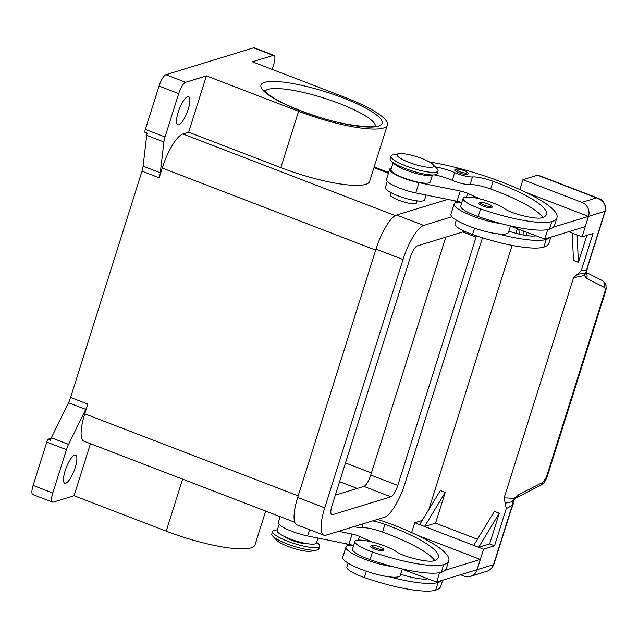<?xml version="1.0" encoding="UTF-8"?>
<svg xmlns="http://www.w3.org/2000/svg" width="638" height="638" viewBox="0 0 638 638"><rect width="100%" height="100%" fill="white"/><g stroke="black" fill="none" stroke-linecap="round" stroke-linejoin="round"><path stroke-width="0.96" d="M398.718 153.718L392.976 154.867A24.691 5.088 17.5 0 0 390.934 156.103A24.691 5.088 17.5 0 0 406.262 166.047A24.691 5.088 17.5 0 0 438.027 170.952A24.691 5.088 17.5 0 0 437.07 168.775L433.019 164.532A19.204 3.956 17.5 0 0 421.846 158.495A19.204 3.956 17.5 0 0 398.718 153.718A19.204 3.956 17.5 0 0 409.062 162.411A19.204 3.956 17.5 0 0 428.018 167.252A19.204 3.956 17.5 0 0 433.019 164.532M390.934 156.103L390.129 158.663A24.691 5.088 17.5 0 0 405.457 168.607A24.691 5.088 17.5 0 0 437.221 173.512L438.027 170.952M417.092 200.874L416.423 202.98A13.717 2.823 -162.5 0 1 398.774 200.252A13.717 2.823 -162.5 0 1 390.265 194.726L390.927 192.62M435.323 166.941A19.204 3.956 -162.5 0 1 454.703 172.627A13.717 2.823 17.5 0 0 472.455 176.933A19.204 3.956 -162.5 0 1 493.102 181.304A76.807 15.83 -162.5 0 1 546.495 214.376A76.807 15.83 -162.5 0 1 542.053 217.741A27.434 5.654 -162.5 0 1 515.36 213.555A13.717 2.823 -162.5 0 1 504.905 208.881A23.319 4.809 17.5 0 0 490.056 201.903A23.319 4.809 17.5 0 0 463.108 198.394A23.319 4.809 17.5 0 0 480.629 208.897A64.885 13.374 17.5 0 0 551.878 221.522A87.781 18.095 17.5 0 0 556.958 217.678A87.781 18.095 17.5 0 0 516.597 188.106A87.781 18.095 17.5 0 0 429.422 161.964M393.502 162.778A20.576 4.243 17.5 0 0 396.222 165.378A20.576 4.243 17.5 0 0 415.952 173.4A20.576 4.243 17.5 0 0 432.093 174.948M393.207 162.578L390.99 169.628A20.576 4.243 17.5 0 0 393.798 173.058A20.576 4.243 17.5 0 0 415.29 181.527A20.576 4.243 17.5 0 0 430.227 181.997L432.452 174.956M387.282 181.367L385.336 187.548A20.576 4.243 17.5 0 0 388.143 190.977A20.576 4.243 17.5 0 0 409.636 199.447A20.576 4.243 17.5 0 0 424.581 199.917L426.128 195.005M463.108 198.394L460.684 206.074A23.319 4.809 17.5 0 0 478.205 216.577A64.885 13.374 17.5 0 0 501.069 223.595A30.177 6.22 -162.5 0 1 472.878 216.162A30.177 6.22 -162.5 0 1 454.144 204.008L450.914 214.248A30.177 6.22 17.5 0 0 469.648 226.402A30.177 6.22 17.5 0 0 497.839 233.835A64.885 13.374 17.5 0 0 546.232 239.441A87.781 18.095 17.5 0 0 550.147 237.392L585.19 226.649L588.411 216.41L553.377 227.152A87.781 18.095 17.5 0 0 554.534 225.358L556.958 217.678M510.512 225.924L508.47 232.399A30.177 6.22 -162.5 0 1 497.839 233.835M483.062 206.106A6.858 1.412 -162.5 0 1 478.803 203.339L479.864 202.374L484.306 202.74L487.727 203.817C491.443 205.404 492.831 206.616 491.882 207.47A6.858 1.412 -162.5 0 1 491.491 207.765A6.858 1.412 -162.5 0 1 483.062 206.106M458.969 172.731A6.858 1.412 -162.5 0 1 454.711 169.971L455.771 168.998L460.213 169.365L463.635 170.45C467.351 172.029 468.739 173.249 467.79 174.094A6.858 1.412 -162.5 0 1 467.391 174.397A6.858 1.412 -162.5 0 1 458.969 172.731M277.37 529.963A24.691 5.088 17.5 0 0 272.601 531.406L271.796 533.966A24.691 5.088 17.5 0 0 272.761 536.143A24.691 5.088 17.5 0 0 287.124 543.911A24.691 5.088 17.5 0 0 316.847 550.044A24.691 5.088 17.5 0 0 318.888 548.816L319.694 546.256A24.691 5.088 17.5 0 0 316.615 542.332M272.761 536.143L276.804 540.378A19.204 3.956 17.5 0 0 287.977 546.423A19.204 3.956 17.5 0 0 311.105 551.192L316.855 550.044M272.601 531.406A24.691 5.088 17.5 0 0 287.929 541.351A24.691 5.088 17.5 0 0 319.694 546.256M284.046 536.327A13.717 2.823 17.5 0 0 291.582 540.226A13.717 2.823 17.5 0 0 307.5 543.72M348.109 563.123L346.873 567.038A23.319 4.809 17.5 0 0 364.394 577.55A64.885 13.374 17.5 0 0 435.65 590.166A87.781 18.095 17.5 0 0 440.722 586.33L442.644 580.237M279.125 524.42L277.171 530.593A20.576 4.243 17.5 0 0 279.986 534.03A20.576 4.243 17.5 0 0 301.471 542.499A20.576 4.243 17.5 0 0 316.416 542.97L317.963 538.057M372.744 520.871A19.204 3.956 -162.5 0 1 384.937 524.356A76.807 15.83 -162.5 0 1 438.33 557.429A76.807 15.83 -162.5 0 1 433.888 560.786A27.434 5.654 -162.5 0 1 407.196 556.599A13.717 2.823 -162.5 0 1 396.748 551.926A23.319 4.809 17.5 0 0 381.899 544.956A23.319 4.809 17.5 0 0 354.943 541.439L352.519 549.119A23.319 4.809 17.5 0 0 370.048 559.63A64.885 13.374 17.5 0 0 392.904 566.648A64.885 13.374 17.5 0 0 441.297 572.246A87.781 18.095 17.5 0 0 445.212 570.197L480.255 559.454L470.493 555.706M354.943 541.439A23.319 4.809 17.5 0 0 372.464 551.95A64.885 13.374 17.5 0 0 443.721 564.566A87.781 18.095 17.5 0 0 448.793 560.73A87.781 18.095 17.5 0 0 377.608 519.38M353.707 545.354A30.177 6.22 17.5 0 0 345.979 547.061A30.177 6.22 17.5 0 0 364.713 559.215A30.177 6.22 17.5 0 0 392.904 566.648M402.355 568.968L400.313 575.444A30.177 6.22 -162.5 0 1 389.674 576.888A30.177 6.22 -162.5 0 1 361.483 569.455A30.177 6.22 -162.5 0 1 342.75 557.301L345.979 547.061M383.725 550.514A6.858 1.412 -162.5 0 1 383.326 550.817A6.858 1.412 -162.5 0 1 374.897 549.151A6.858 1.412 -162.5 0 1 370.638 546.391L371.699 545.418C371.292 544.724 377.991 545.961 380.368 547.197C383.279 548.505 384.403 549.605 383.725 550.514M598.42 198.338L596.514 197.884L600.733 199.893L603.811 203.155C605.398 205.787 605.781 208.522 604.944 211.345L588.053 264.929A16.46 4.618 111 0 0 586.641 270.528A5.487 5.232 88.7 0 1 584.44 273.335L584.416 275.504L586.577 278.407L604.306 287.387C605.295 288.081 605.43 289.676 604.72 292.18L546.383 477.192A5.487 1.132 17.5 0 0 547.093 476.889L605.43 291.869A5.487 1.132 -162.5 0 1 604.72 292.18M519.818 189.542L522.921 179.685L581.904 202.358A10.974 10.288 73 0 1 587.909 208.036A10.974 10.288 73 0 1 588.507 216.378L582.047 236.857L593.005 233.5L581.274 270.711L577.414 274.228L584.44 273.335A5.487 3.31 -126.6 0 0 584.647 273.255A5.487 3.31 -126.6 0 0 584.982 273.056A5.487 3.31 -126.6 0 0 584.998 273.04A5.487 5.487 0 0 0 587.127 269.611A5.487 2.967 10.2 0 1 586.641 270.528L581.274 270.711M546.383 477.192L542.842 482.32L518.335 494.857L514.172 498.294L512.458 501.635A5.487 5 61.5 0 1 512.649 505.2A16.46 4.618 111 0 0 510.448 511.046L493.557 564.63C492.616 567.421 490.718 569.527 487.855 570.93L470.501 576.377A10.974 10.288 73 0 1 464.057 576.13L460.5 574.766M510.448 511.046A5.487 1.132 17.5 0 0 510.767 510.807L493.868 564.391A5.487 1.132 17.5 0 1 493.557 564.63L477.112 569.67A10.974 10.288 73 0 1 471.953 575.803A10.974 10.288 73 0 1 470.501 576.377M513.67 500.056A5.487 2.935 41.5 0 0 513.75 499.977A5.487 2.935 41.5 0 0 514.172 498.294L504.148 497.863L505.208 503.215L512.458 501.635A5.487 1.595 -11.8 0 1 512.617 501.699A5.487 1.595 -11.8 0 1 513.104 502.194L513.742 499.969L516.309 497.784A5.487 4.346 62.9 0 1 516.294 497.784L540.817 485.247A5.487 4.346 62.9 0 1 540.817 485.247A5.487 4.346 62.9 0 1 540.809 485.247C544.262 483.022 544.828 482.168 547.085 476.881M585.708 272.418A5.487 4.929 116.9 0 1 586.8 274.18A5.487 4.929 116.9 0 1 586.577 278.407M178.76 124.833A15.089 4.235 -69 0 1 177.779 124.833A15.089 4.235 -69 0 1 178.68 110.757A15.089 4.235 -69 0 1 187.636 96.673A15.089 4.235 -69 0 1 188.609 96.665A15.089 4.235 -69 0 1 187.708 110.741A15.089 4.235 -69 0 1 178.76 124.833M74.63 455.077A15.089 4.235 -69 0 1 75.603 455.077A15.089 4.235 -69 0 1 74.702 469.145A15.089 4.235 -69 0 1 65.754 483.237A15.089 4.235 -69 0 1 64.773 483.237A15.089 4.235 -69 0 1 65.674 469.169A15.089 4.235 -69 0 1 74.63 455.077M165.912 74.71A10.974 3.078 111 0 0 162.387 78.498A10.974 3.078 111 0 0 159.037 86.066L178.696 93.627A10.974 3.078 -69 0 1 182.045 86.058A10.974 3.078 -69 0 1 185.578 82.27L165.912 74.71L253.589 47.834L273.247 55.394A10.974 3.078 -69 0 1 273.957 55.394A10.974 3.078 -69 0 1 274.89 57.603A10.974 3.078 -69 0 1 273.678 64.51L272.139 69.382M273.957 55.394L254.299 47.834A10.974 3.078 111 0 0 253.589 47.834M85.707 409.373A10.974 3.078 111 0 0 86.856 406.789A10.974 3.078 111 0 0 87.813 404.101L70.611 397.49A10.974 3.078 -69 0 1 69.654 400.178A10.974 3.078 -69 0 1 68.505 402.761L85.707 409.373L68.545 444.391L51.335 437.78A10.974 3.078 111 0 0 50.235 440.26L47.778 439.319A10.974 3.078 111 0 0 47.738 439.415A10.974 3.078 111 0 0 46.773 442.102L33.112 485.438A10.974 3.078 111 0 0 31.9 492.353A10.974 3.078 111 0 0 32.825 494.562L52.491 502.122A10.974 3.078 -69 0 1 51.558 499.913A10.974 3.078 -69 0 1 52.771 492.999L33.112 485.438M46.773 442.102L66.44 449.662A10.974 3.078 -69 0 1 67.397 446.975A10.974 3.078 -69 0 1 68.545 444.391M265.671 511.07L255.017 544.868A69.016 14.227 -162.5 0 1 166.215 531.159L74.056 495.726L53.201 502.122A10.974 3.078 -69 0 1 52.491 502.122M273.247 55.394L252.393 61.79L344.552 97.223A69.016 14.227 -162.5 0 1 387.394 125.016L369.641 181.344A69.016 14.227 -162.5 0 1 280.832 167.627L188.681 132.194L182.891 133.972A32.921 9.243 111 0 0 162.243 168.049L159.181 177.763A10.974 3.078 111 0 0 159.891 175.155A10.974 3.078 111 0 0 160.305 172.794L163.902 141.939A10.974 3.078 -69 0 1 164.317 139.578A10.974 3.078 -69 0 1 165.027 136.963L178.696 93.627M165.027 136.963L145.368 129.41A10.974 3.078 111 0 0 144.659 132.018A10.974 3.078 111 0 0 144.635 132.106L147.099 133.055A10.974 3.078 111 0 0 146.7 135.32L143.103 166.183A10.974 3.078 -69 0 1 142.689 168.536A10.974 3.078 -69 0 1 141.979 171.151L159.181 177.763M387.394 125.016A69.016 14.227 -162.5 0 1 298.592 111.307L206.433 75.874L185.578 82.27M51.335 437.78L68.505 402.761M70.611 397.49L141.979 171.151M145.368 129.41L159.037 86.066M87.813 404.101L84.75 413.815A32.921 9.243 111 0 0 83.897 441.185L294.748 522.251M66.44 449.662L52.771 492.999M74.056 495.726L90.46 443.705M188.681 132.194L206.433 75.874M47.778 439.319L51.088 438.306M447.724 199.375L396.637 215.038A32.921 9.243 111 0 0 375.997 249.115L297.699 497.441A32.921 9.243 111 0 0 296.845 524.811L323.873 535.202A32.921 9.243 -69 0 1 324.734 507.84L403.025 259.506A32.921 9.243 -69 0 1 423.672 225.429L451.951 216.761M335.325 495.16L363.875 486.403A10.974 3.078 111 0 0 370.758 475.047L445.763 237.161M476.466 235.837A10.974 3.078 -69 0 1 476.092 237.113L397.793 485.438A10.974 3.078 -69 0 1 390.911 496.803L332.462 514.714A10.974 3.078 -69 0 1 331.752 514.722A10.974 3.078 -69 0 1 332.039 505.599L410.338 257.274A10.974 3.078 -69 0 1 417.212 245.909L464.671 231.363M482.48 237.783L405.098 483.197A32.921 9.243 -69 0 1 384.451 517.282L326.002 535.194A32.921 9.243 -69 0 1 323.873 535.202M605.438 291.821A5.487 1.132 -162.5 0 1 605.43 291.869L605.422 291.869C606.124 290.178 606.291 288.073 605.933 285.545C606.523 284.971 605.303 283.304 602.272 280.553A5.487 4.929 116.9 0 1 604.529 283.16A5.487 4.929 116.9 0 1 604.306 287.387M518.335 494.857A5.487 4.346 62.9 0 1 516.309 497.784M585.285 272.817A5.487 4.394 162.5 0 1 584.416 275.504L573.562 277.69L504.148 497.863M477.112 569.67L483.572 549.19L494.53 545.833L506.261 508.614L512.649 505.2A5.487 0.869 -156.3 0 1 512.753 505.519A5.487 5.487 0 0 0 513.104 502.194M505.208 503.215L506.261 508.614M573.562 277.69L577.414 274.228M422.204 520.448L414.764 522.729L411.654 532.586M428.832 509.515L512.115 245.375M515.919 233.285L517.362 228.731M522.921 179.685L537.539 175.203L596.514 197.884L581.904 202.358M598.284 198.282L538.249 175.203A10.974 3.078 111 0 0 537.539 175.203M568.665 231.714L582.047 236.857M578.658 212.661L525.848 192.357M518.941 229.321L519.165 234.098M524.045 235.119L523.854 231.171M586.904 235.374L578.403 262.33L577.135 234.975M572.222 233.085L573.49 260.44L578.403 262.33M527.211 232.431L526.254 235.486M578.674 212.598L588.411 216.41M414.764 522.729L483.572 549.19M477.463 539.269L435.547 523.152L445.236 492.432L440.324 490.542L419.676 524.619M473.739 545.41L494.386 511.333L499.299 513.223L489.617 543.943L494.53 545.833M353.986 526.621A13.717 2.823 17.5 0 0 361.866 527.666A19.204 3.956 -162.5 0 1 382.513 532.036A76.807 15.83 -162.5 0 1 434.709 560.507M338.603 531.334L352.104 534.07A8.23 1.699 -162.5 0 1 359.489 536.422L372.082 542.021M439.598 572.669L436.631 582.079L402.283 569.184M352.678 545.307A8.23 1.699 17.5 0 0 348.874 544.31L307.604 535.96A21.947 4.522 -162.5 0 1 278.288 522.506L280.138 516.636M480.255 559.454L477.025 569.694L436.631 582.079M470.509 555.65L417.691 535.402M445.212 570.197A87.781 18.095 17.5 0 0 446.377 568.41L448.793 560.73M343.986 543.321A13.717 2.823 17.5 0 0 352.072 545.291M427.899 578.802A27.434 5.654 -162.5 0 1 401.549 574.519A13.717 2.823 -162.5 0 1 400.688 574.24M389.674 576.888A64.885 13.374 17.5 0 0 438.067 582.486A87.781 18.095 17.5 0 0 441.982 580.436M434.366 174.868A19.204 3.956 -162.5 0 1 452.278 180.307A13.717 2.823 17.5 0 0 470.031 184.613A19.204 3.956 -162.5 0 1 490.678 188.984A76.807 15.83 -162.5 0 1 542.874 217.462M480.239 198.976L467.654 193.37A8.23 1.699 17.5 0 0 460.269 191.017L418.991 182.675A21.947 4.522 -162.5 0 1 389.674 169.214A21.947 4.522 -162.5 0 1 391.461 168.129M550.147 237.392L544.788 239.035L547.755 229.616M510.448 226.131L536.064 235.757A27.434 5.654 -162.5 0 1 509.706 231.474A13.717 2.823 -162.5 0 1 508.853 231.195M544.788 239.035L536.064 235.757M389.674 169.214L386.453 179.453A21.947 4.522 17.5 0 0 415.761 192.915L457.039 201.257A8.23 1.699 -162.5 0 1 460.835 202.262M501.069 223.595A64.885 13.374 17.5 0 0 549.462 229.201A87.781 18.095 17.5 0 0 553.377 227.152M454.144 204.008A30.177 6.22 -162.5 0 1 461.872 202.31M452.143 200.268A13.717 2.823 17.5 0 0 460.237 202.246M456.266 220.078L455.038 223.994A23.319 4.809 17.5 0 0 472.559 234.505A64.885 13.374 17.5 0 0 543.807 247.121A87.781 18.095 17.5 0 0 548.887 243.277L550.809 237.184M499.299 513.223L478.66 547.3L489.617 543.943M445.236 492.432L424.589 526.51L435.547 523.152M483.748 204.965A5.758 1.188 17.5 0 0 490.829 206.361A5.758 1.188 17.5 0 0 487.584 203.793A5.758 1.188 17.5 0 0 480.51 202.398A5.758 1.188 17.5 0 0 483.748 204.965M459.655 171.598A5.758 1.188 17.5 0 0 466.737 172.994A5.758 1.188 17.5 0 0 463.491 170.418A5.758 1.188 17.5 0 0 456.409 169.022A5.758 1.188 17.5 0 0 459.655 171.598M364.394 577.55L366.387 571.225M370.048 559.63L372.464 551.95M382.664 549.414A5.758 1.188 17.5 0 0 379.427 546.838A5.758 1.188 17.5 0 0 372.345 545.442A5.758 1.188 17.5 0 0 375.591 548.018A5.758 1.188 17.5 0 0 382.664 549.414M160.305 172.794L143.103 166.183M146.7 135.32L163.902 141.939M265.001 91.154A58.05 11.963 -162.5 0 1 267.952 89.392A58.05 11.963 -162.5 0 1 339.28 103.46A58.05 11.963 -162.5 0 1 375.431 125.973M264.658 82.382A63.529 13.095 17.5 0 0 300.418 110.749A63.529 13.095 17.5 0 0 378.486 126.149A63.529 13.095 17.5 0 0 342.726 97.781A63.529 13.095 17.5 0 0 264.658 82.382M84.75 413.815L298.193 495.878M162.243 168.049L375.678 250.112M166.215 531.159L182.62 479.138M339.575 481.682L357.192 488.453M298.592 111.307L280.832 167.627M182.891 133.972L395.297 215.636M373.948 167.674L388.414 173.233M345.485 462.949L371.428 472.925M332.462 514.714L331.226 514.244M390.911 496.803L363.875 486.403M397.793 485.438L370.758 475.047M476.092 237.113L462.702 231.969M324.734 507.84L297.699 497.441M423.672 225.429L396.637 215.038M403.025 259.506L375.997 249.115M542.842 482.32A5.487 4.346 62.9 0 1 540.833 485.239M587.127 269.611L588.364 264.682A5.487 1.132 -162.5 0 1 588.053 264.929M605.271 211.05A5.487 1.132 -162.5 0 1 605.263 211.098A5.487 1.132 -162.5 0 1 604.944 211.345L588.507 216.378M359.489 536.422L358.333 540.107M352.104 534.07L348.874 544.31M309.574 529.7L307.604 535.96M361.866 527.666L363.078 523.83M382.513 532.036L384.937 524.356M441.297 572.246L443.721 564.566M435.65 590.166L438.067 582.486M466.49 197.054L467.654 193.37M457.039 201.257L460.269 191.017M415.761 192.915L418.991 182.675M474.552 228.181L472.559 234.505M546.232 239.441L543.807 247.121M454.703 172.627L452.278 180.307M472.455 176.933L470.031 184.613M493.102 181.304L490.678 188.984M480.629 208.897L478.205 216.577M551.878 221.522L549.462 229.201M602.264 280.537L585.867 272.235M375.854 125.877L375.264 126.021C376.579 127.967 345.11 126.396 316.99 116.427C300.107 110.988 286.326 105.222 275.64 99.145C264.028 92.032 265.647 91.465 264.65 90.588M374.179 166.941L388.646 172.499M510.767 510.807L512.753 505.519M493.868 564.391C492.329 568.083 489.769 570.476 486.18 571.576M588.364 264.682L605.263 211.098C607.32 208.443 603.341 199.989 600.868 199.622L598.253 198.274"/></g></svg>
